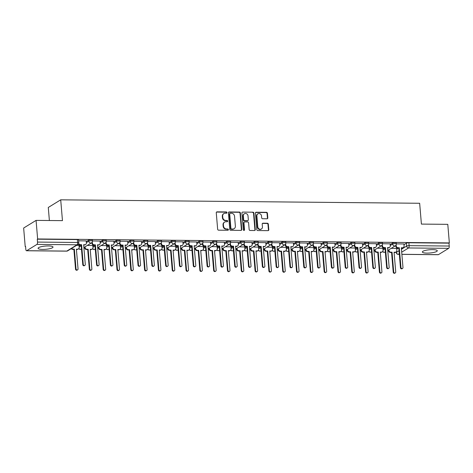 <?xml version="1.0" encoding="UTF-8"?>
<svg xmlns="http://www.w3.org/2000/svg" width="473" height="473" viewBox="0 0 473 473"><rect width="100%" height="100%" fill="white"/><g stroke="black" fill="none" stroke-linecap="round" stroke-linejoin="round"><path stroke-width="0.71" d="M226.957 212.584A0.662 0.591 58.4 0 0 226.295 211.939L217.06 211.851A0.94 0.845 58.4 0 0 216.267 212.761L217.651 229.251A0.94 0.845 58.4 0 0 218.597 230.18L227.832 230.268A0.662 0.591 58.4 0 0 228.388 229.63A0.662 0.591 58.4 0 0 227.726 228.985L226.532 228.973A3.015 2.702 58.4 0 1 223.504 226.011L223.386 224.64A3.015 2.702 58.4 0 1 224.586 222.097A3.015 2.702 58.4 0 1 225.923 221.731L227.117 221.742A0.662 0.591 58.4 0 0 227.673 221.11A0.662 0.591 58.4 0 0 227.01 220.459L225.816 220.448A3.015 2.702 58.4 0 1 222.789 217.491L222.671 216.114A3.015 2.702 58.4 0 1 223.871 213.577A3.015 2.702 58.4 0 1 225.207 213.211L226.401 213.222A0.662 0.591 58.4 0 0 226.957 212.584M226.49 213.217A0.662 0.591 58.4 0 0 225.934 212.164L216.699 212.075A0.94 0.845 58.4 0 0 216.48 212.099M227.921 230.262A0.662 0.591 58.4 0 0 227.365 229.204L226.171 229.198L226.532 228.973M227.206 221.736A0.662 0.591 58.4 0 0 226.65 220.684L225.45 220.672L225.816 220.448M48.37 245.942A7.485 1.626 175.2 0 0 38.082 248.307A7.485 1.626 175.2 0 0 42.718 249.419A7.485 1.626 175.2 0 0 53.006 247.054A7.485 1.626 175.2 0 0 48.37 245.942M432.641 249.632A7.485 1.626 175.2 0 0 422.354 251.997A7.485 1.626 175.2 0 0 426.989 253.108A7.485 1.626 175.2 0 0 437.277 250.743A7.485 1.626 175.2 0 0 432.641 249.632M267.009 218.786A0.94 0.845 58.4 0 0 267.801 217.876L267.416 213.252A0.94 0.845 58.4 0 0 266.47 212.324L256.212 212.229A0.94 0.845 58.4 0 0 255.42 213.134L256.804 229.63A0.94 0.845 58.4 0 0 257.75 230.552L268.008 230.653A0.94 0.845 58.4 0 0 268.8 229.742L268.327 224.155A0.94 0.845 58.4 0 0 267.381 223.232L262.994 223.185A0.94 0.845 58.4 0 0 262.202 224.096L262.432 226.869A2.519 2.259 58.4 0 1 261.433 228.991A2.519 2.259 58.4 0 1 257.785 226.821L256.874 215.966A2.519 2.259 58.4 0 1 257.88 213.837A2.519 2.259 58.4 0 1 261.522 216.007L261.675 217.817A0.94 0.845 58.4 0 0 262.621 218.745L267.009 218.786M36.947 244.393L26.695 250.702A1.922 0.739 -89.4 0 1 26.523 250.755A1.922 0.739 -89.4 0 1 25.814 249.283L25.572 246.386L25.211 246.61L23.65 228.033L36.072 220.388L62.46 220.643L60.71 199.825L419.657 203.272L421.408 224.09L447.789 224.344L449.35 242.921L37.633 238.966L37.272 239.19L37.515 242.081L77.625 242.466A1.922 0.42 -4.8 0 1 78.814 242.755L78.571 239.858A1.922 0.42 -4.8 0 0 77.383 239.575L77.625 242.466A1.922 0.739 -89.4 0 1 77.058 244.783L36.947 244.393A1.922 0.739 -89.4 0 0 37.515 242.081M36.072 220.388L37.633 238.966M240.385 212.992A0.94 0.845 58.4 0 0 239.439 212.064L229.186 211.969A0.94 0.845 58.4 0 0 228.394 212.874L229.777 229.37A0.94 0.845 58.4 0 0 230.723 230.292L240.976 230.392A0.94 0.845 58.4 0 0 241.768 229.488L240.385 212.992L240.024 213.211A0.94 0.845 58.4 0 0 239.078 212.288L228.82 212.188A0.94 0.845 58.4 0 0 228.601 212.217M242.696 212.099L252.954 212.194A0.94 0.845 58.4 0 1 253.9 213.122L255.284 229.618A0.94 0.845 58.4 0 1 254.492 230.522L250.105 230.481A0.94 0.845 58.4 0 1 249.159 229.559L248.597 222.866A0.94 0.845 58.4 0 0 247.651 221.943L244.736 221.914A0.94 0.845 58.4 0 0 243.944 222.824L244.529 229.783A0.662 0.591 58.4 0 1 244.269 230.345A0.662 0.591 58.4 0 1 243.311 229.777L241.904 213.004A0.94 0.845 58.4 0 1 242.696 212.099L252.954 212.194M396.735 249.123L398.526 248.023M403.977 244.665L406.384 243.187L406.626 246.084A1.922 0.42 -4.8 0 1 409.121 245.653L449.232 246.037A1.922 0.739 90.6 0 1 448.664 248.349L438.412 254.657A1.922 0.739 90.6 0 1 438.235 254.711L401.873 254.362M25.211 246.61L25.589 246.616M49.381 220.519L48.287 207.464L60.71 199.825M449.35 242.921L448.989 243.146L449.232 246.037M78.991 245.386L76.661 245.316M86.24 240.928L78.648 240.81M92.803 245.522L87.328 245.416M100.051 241.064L92.46 240.94M106.62 245.653L101.139 245.552M113.863 241.195L106.271 241.076M120.432 245.783L114.951 245.682M127.675 241.331L120.089 241.206M134.243 245.919L128.768 245.818M141.486 241.461L133.9 241.336M148.055 246.049L142.58 245.948M155.298 241.597L147.712 241.472M161.867 246.185L156.392 246.084M169.109 241.727L161.524 241.602M175.678 246.315L170.203 246.214M182.927 241.857L175.335 241.738M189.49 246.451L184.015 246.344M196.738 241.993L189.147 241.869M203.307 246.581L197.826 246.48M210.55 242.123L202.958 242.005M217.119 246.717L211.638 246.61M224.362 242.259L216.776 242.135M230.93 246.847L225.455 246.746M238.173 242.389L230.588 242.271M244.742 246.977L239.267 246.876M251.985 242.525L244.399 242.401M258.554 247.113L253.079 247.012M265.796 242.655L258.211 242.531M272.365 247.243L266.89 247.143M279.608 242.785L272.022 242.667M286.177 247.379L280.702 247.278M293.426 242.921L285.834 242.797M299.988 247.509L294.513 247.409M307.237 243.051L299.646 242.933M313.806 247.645L308.325 247.539M321.049 243.187L313.463 243.063M327.618 247.775L322.143 247.675M334.86 243.317L327.275 243.199M341.429 247.905L335.954 247.805M348.672 243.453L341.086 243.329M355.241 248.041L349.766 247.941M362.484 243.583L354.898 243.465M369.052 248.171L363.577 248.071M376.295 243.719L368.709 243.595M382.864 248.307L377.389 248.207M390.113 243.849L382.521 243.725M382.923 248.987L384.709 247.887M390.166 244.535L392.572 243.057L392.655 244.08A1.922 0.42 -4.8 0 1 394.778 243.66A1.922 0.42 -4.8 0 1 396.339 243.938L396.256 242.909A1.922 0.42 175.2 0 0 394.695 242.631A1.922 0.42 175.2 0 0 392.572 243.057M369.111 248.857L370.897 247.757M376.354 244.399L378.761 242.921L378.843 243.95A1.922 0.42 -4.8 0 1 380.966 243.524A1.922 0.42 -4.8 0 1 382.527 243.808L382.444 242.779A1.922 0.42 175.2 0 0 380.883 242.501A1.922 0.42 175.2 0 0 378.761 242.921M355.3 248.727L357.085 247.627M362.543 244.269L364.949 242.791L365.032 243.814A1.922 0.42 -4.8 0 1 367.154 243.394A1.922 0.42 -4.8 0 1 368.715 243.672L368.633 242.643A1.922 0.42 175.2 0 0 367.072 242.365A1.922 0.42 175.2 0 0 364.949 242.791M341.488 248.591L343.274 247.491M348.731 244.133L351.132 242.655L351.22 243.684A1.922 0.42 -4.8 0 1 353.343 243.258A1.922 0.42 -4.8 0 1 354.904 243.542L354.815 242.513A1.922 0.42 175.2 0 0 353.254 242.235A1.922 0.42 175.2 0 0 351.132 242.655M327.671 248.461L329.462 247.361M334.919 244.003L337.32 242.525L337.409 243.554A1.922 0.42 -4.8 0 1 339.531 243.128A1.922 0.42 -4.8 0 1 341.092 243.406L341.003 242.383A1.922 0.42 175.2 0 0 339.443 242.099A1.922 0.42 175.2 0 0 337.32 242.525M313.859 248.325L315.651 247.225M321.108 243.867L323.508 242.389L323.597 243.418A1.922 0.42 -4.8 0 1 325.72 242.998A1.922 0.42 -4.8 0 1 327.281 243.276L327.192 242.247A1.922 0.42 175.2 0 0 325.631 241.969A1.922 0.42 175.2 0 0 323.508 242.389M300.048 248.195L301.839 247.095M307.29 243.737L309.697 242.259L309.785 243.288A1.922 0.42 -4.8 0 1 311.908 242.862A1.922 0.42 -4.8 0 1 313.469 243.14L313.38 242.117A1.922 0.42 175.2 0 0 311.819 241.833A1.922 0.42 175.2 0 0 309.697 242.259M286.236 248.059L288.022 246.959M293.479 243.607L295.885 242.129L295.968 243.152A1.922 0.42 -4.8 0 1 298.091 242.732A1.922 0.42 -4.8 0 1 299.651 243.01L299.569 241.981A1.922 0.42 175.2 0 0 298.008 241.703A1.922 0.42 175.2 0 0 295.885 242.129M272.424 247.929L274.21 246.829M279.667 243.471L282.074 241.993L282.156 243.021A1.922 0.42 -4.8 0 1 284.279 242.596A1.922 0.42 -4.8 0 1 285.84 242.874L285.757 241.851A1.922 0.42 175.2 0 0 284.196 241.573A1.922 0.42 175.2 0 0 282.074 241.993M258.613 247.799L260.398 246.693M265.856 243.341L268.262 241.863L268.345 242.886A1.922 0.42 -4.8 0 1 270.467 242.466A1.922 0.42 -4.8 0 1 272.028 242.744L271.945 241.715A1.922 0.42 175.2 0 0 270.385 241.437A1.922 0.42 175.2 0 0 268.262 241.863M244.801 247.663L246.587 246.563M252.044 243.205L254.444 241.727L254.533 242.755A1.922 0.42 -4.8 0 1 256.656 242.33A1.922 0.42 -4.8 0 1 258.217 242.614L258.128 241.585A1.922 0.42 175.2 0 0 256.567 241.307A1.922 0.42 175.2 0 0 254.444 241.727M230.99 247.533L232.775 246.433M238.232 243.075L240.633 241.597L240.722 242.619A1.922 0.42 -4.8 0 1 242.844 242.2A1.922 0.42 -4.8 0 1 244.405 242.478L244.316 241.449A1.922 0.42 175.2 0 0 242.755 241.171A1.922 0.42 175.2 0 0 240.633 241.597M217.172 247.397L218.964 246.297M224.421 242.939L226.821 241.461L226.91 242.489A1.922 0.42 -4.8 0 1 229.033 242.064A1.922 0.42 -4.8 0 1 230.593 242.347L230.505 241.319A1.922 0.42 175.2 0 0 228.944 241.041A1.922 0.42 175.2 0 0 226.821 241.461M203.36 247.267L205.152 246.167M210.609 242.809L213.01 241.331L213.098 242.359A1.922 0.42 -4.8 0 1 215.221 241.934A1.922 0.42 -4.8 0 1 216.782 242.211L216.693 241.189A1.922 0.42 175.2 0 0 215.132 240.905A1.922 0.42 175.2 0 0 213.01 241.331M189.549 247.131L191.34 246.031M196.792 242.679L199.198 241.195L199.281 242.223A1.922 0.42 -4.8 0 1 201.409 241.804A1.922 0.42 -4.8 0 1 202.97 242.081L202.882 241.053A1.922 0.42 175.2 0 0 201.321 240.775A1.922 0.42 175.2 0 0 199.198 241.195M175.737 247.001L177.523 245.901M182.98 242.543L185.386 241.064L185.469 242.093A1.922 0.42 -4.8 0 1 187.592 241.668A1.922 0.42 -4.8 0 1 189.153 241.945L189.07 240.923A1.922 0.42 175.2 0 0 187.509 240.639A1.922 0.42 175.2 0 0 185.386 241.064M161.926 246.865L163.711 245.765M169.168 242.413L171.575 240.934L171.658 241.957A1.922 0.42 -4.8 0 1 173.78 241.537A1.922 0.42 -4.8 0 1 175.341 241.815L175.258 240.787A1.922 0.42 175.2 0 0 173.697 240.509A1.922 0.42 175.2 0 0 171.575 240.934M148.114 246.735L149.9 245.635M155.357 242.277L157.757 240.798L157.846 241.827A1.922 0.42 -4.8 0 1 159.969 241.401A1.922 0.42 -4.8 0 1 161.53 241.685L161.447 240.656A1.922 0.42 175.2 0 0 159.886 240.379A1.922 0.42 175.2 0 0 157.757 240.798M134.302 246.604L136.088 245.505M141.545 242.146L143.946 240.668L144.034 241.691A1.922 0.42 -4.8 0 1 146.157 241.271A1.922 0.42 -4.8 0 1 147.718 241.549L147.629 240.521A1.922 0.42 175.2 0 0 146.068 240.243A1.922 0.42 175.2 0 0 143.946 240.668M120.485 246.468L122.276 245.369M127.734 242.01L130.134 240.532L130.223 241.561A1.922 0.42 -4.8 0 1 132.345 241.135A1.922 0.42 -4.8 0 1 133.906 241.419L133.818 240.39A1.922 0.42 175.2 0 0 132.257 240.113A1.922 0.42 175.2 0 0 130.134 240.532M106.673 246.338L108.465 245.239M113.922 241.88L116.323 240.402L116.411 241.425A1.922 0.42 -4.8 0 1 118.534 241.005A1.922 0.42 -4.8 0 1 120.095 241.283L120.006 240.254A1.922 0.42 175.2 0 0 118.445 239.977A1.922 0.42 175.2 0 0 116.323 240.402M92.862 246.202L94.653 245.103M100.105 241.744L102.511 240.266L102.6 241.295A1.922 0.42 -4.8 0 1 104.722 240.875A1.922 0.42 -4.8 0 1 106.283 241.153L106.194 240.124A1.922 0.42 175.2 0 0 104.634 239.846A1.922 0.42 175.2 0 0 102.511 240.266M79.05 246.072L80.836 244.973M86.293 241.614L88.699 240.136L88.782 241.165A1.922 0.42 -4.8 0 1 90.905 240.739A1.922 0.42 -4.8 0 1 92.466 241.017L92.383 239.994A1.922 0.42 175.2 0 0 90.822 239.71A1.922 0.42 175.2 0 0 88.699 240.136M403.924 243.979L396.333 243.861M396.676 248.437L391.201 248.337M448.989 243.146L408.879 242.761A1.922 0.42 175.2 0 0 406.384 243.187M37.272 239.19L77.383 239.575M223.871 213.577L223.51 213.796A3.015 2.702 58.4 0 0 222.31 216.338L222.671 216.114M225.45 220.672A3.015 2.702 58.4 0 1 222.422 217.716L222.31 216.338M224.586 222.097L224.226 222.322A3.015 2.702 58.4 0 0 223.025 224.864L223.386 224.64M226.171 229.198A3.015 2.702 58.4 0 1 223.138 226.236L223.025 224.864M241.2 230.363A0.94 0.845 58.4 0 0 241.407 229.707L240.024 213.211M230.245 213.258A0.662 0.591 58.4 0 0 229.695 213.897L230.907 228.376A0.662 0.591 58.4 0 0 231.569 229.021L232.828 229.033A3.015 2.702 58.4 0 0 234.165 228.666A3.015 2.702 58.4 0 0 235.365 226.129L234.537 216.232A3.015 2.702 58.4 0 0 231.51 213.27L230.245 213.258M229.955 213.341L229.594 213.56A0.662 0.591 58.4 0 0 229.328 214.115L229.695 213.897M234.165 228.666L233.804 228.891A3.015 2.702 58.4 0 1 232.468 229.257L231.208 229.245A0.662 0.591 58.4 0 1 230.546 228.595L229.328 214.115M254.711 230.493A0.94 0.845 58.4 0 0 254.923 229.837L253.54 213.341A0.94 0.845 58.4 0 0 252.594 212.418M244.322 222.026L243.962 222.251A0.94 0.845 58.4 0 0 243.583 223.043L244.169 230.008L244.529 229.783M244.062 230.416A0.662 0.591 58.4 0 0 244.169 230.008M248.012 215.925A2.519 2.259 58.4 0 0 244.37 213.755A2.519 2.259 58.4 0 0 243.364 215.883L243.684 219.709A0.94 0.845 58.4 0 0 244.63 220.631L247.545 220.66A0.94 0.845 58.4 0 0 248.337 219.75L248.012 215.925M244.37 213.755L244.003 213.979A2.519 2.259 58.4 0 0 243.004 216.102L243.364 215.883M247.958 220.542L247.598 220.767A0.94 0.845 58.4 0 1 247.178 220.879L244.269 220.856A0.94 0.845 58.4 0 1 243.323 219.927L243.004 216.102M257.88 213.837L257.513 214.062A2.519 2.259 58.4 0 0 256.514 216.185L256.874 215.966M261.433 228.991L261.066 229.216A2.519 2.259 58.4 0 1 257.424 227.046L256.514 216.185M268.226 230.623A0.94 0.845 58.4 0 0 268.439 229.967L267.966 224.379A0.94 0.845 58.4 0 0 267.02 223.451L262.633 223.41A0.94 0.845 58.4 0 0 262.414 223.439M267.227 218.757A0.94 0.845 58.4 0 0 267.44 218.1L267.05 213.471A0.94 0.845 58.4 0 0 266.104 212.548L255.852 212.448A0.94 0.845 58.4 0 0 255.633 212.478M71.713 248.36A1.922 1.721 58.4 0 0 73.203 249.129L74.356 249.141L76.011 268.889A1.106 0.987 58.4 0 0 78.051 268.906L76.389 249.159L77.542 249.17A1.922 1.721 58.4 0 0 78.388 248.94L77.921 249.23A1.922 1.721 -121.6 0 1 77.069 249.46L76.413 249.454M78.388 248.94A1.922 1.721 58.4 0 0 79.157 247.32L78.991 245.339M77.607 269.835L77.14 270.124A1.106 0.987 -121.6 0 1 75.538 269.178L73.883 249.431L72.73 249.419A1.922 1.721 -121.6 0 1 71.246 248.65M73.883 249.431L74.356 249.141M78.719 243.518A1.922 1.721 58.4 0 0 80.445 244.671L81.598 244.683L79.978 244.961A1.922 1.721 -121.6 0 1 78.417 244.092M81.598 244.683L83.254 264.431A1.106 0.987 58.4 0 0 85.294 264.448L83.632 244.707L84.785 244.712A1.922 1.721 58.4 0 0 85.637 244.482L85.164 244.772A1.922 1.721 -121.6 0 1 84.312 245.002L83.662 244.996M84.85 265.377L84.383 265.666A1.106 0.987 -121.6 0 1 82.787 264.72L81.125 244.973M85.637 244.482A1.922 1.721 58.4 0 0 86.399 242.862L86.234 240.881M85.039 246.823L85.087 247.379A1.922 1.721 58.4 0 0 87.014 249.265L88.167 249.271L89.823 269.019A1.106 0.987 58.4 0 0 91.419 269.971A1.106 0.987 58.4 0 0 91.863 269.036L90.201 249.295L91.354 249.306A1.922 1.721 58.4 0 0 92.205 249.07L91.732 249.36A1.922 1.721 -121.6 0 1 90.881 249.596L90.225 249.59M92.205 249.07A1.922 1.721 58.4 0 0 92.968 247.456L92.803 245.469M91.419 269.971L90.952 270.26A1.106 0.987 -121.6 0 1 89.356 269.308L87.694 249.561L86.547 249.555A1.922 1.721 -121.6 0 1 84.614 247.669L85.087 247.379M84.572 247.113L84.614 247.669M87.694 249.561L88.167 249.271M98.851 246.959L98.898 247.509A1.922 1.721 58.4 0 0 100.826 249.395L101.979 249.407L103.634 269.149A1.106 0.987 58.4 0 0 105.674 269.172L104.013 249.425L105.166 249.437A1.922 1.721 58.4 0 0 106.017 249.206L105.544 249.496A1.922 1.721 -121.6 0 1 104.693 249.726L104.042 249.72M106.017 249.206A1.922 1.721 58.4 0 0 106.78 247.586L106.614 245.605M105.231 270.101L104.764 270.39A1.106 0.987 -121.6 0 1 103.167 269.439L101.506 249.697L100.359 249.685A1.922 1.721 -121.6 0 1 98.431 247.799L98.898 247.509M98.384 247.249L98.431 247.799M101.506 249.697L101.979 249.407M92.259 242.064L92.33 242.921A1.922 1.721 58.4 0 0 94.257 244.807L95.41 244.819L93.79 245.097A1.922 1.721 -121.6 0 1 91.863 243.211L91.815 242.631M95.41 244.819L97.071 264.561A1.106 0.987 58.4 0 0 99.105 264.584L97.45 244.837L98.597 244.848A1.922 1.721 58.4 0 0 99.448 244.618L98.975 244.908A1.922 1.721 -121.6 0 1 98.13 245.138L97.473 245.132M98.668 265.513L98.195 265.802A1.106 0.987 -121.6 0 1 96.598 264.85L94.937 245.109M99.448 244.618A1.922 1.721 58.4 0 0 100.211 242.998L100.045 241.011M106.07 242.194L106.147 243.057A1.922 1.721 58.4 0 0 108.075 244.937L109.222 244.949L108.755 245.239L107.602 245.227A1.922 1.721 -121.6 0 1 105.674 243.347L105.627 242.761M109.222 244.949L110.883 264.697A1.106 0.987 58.4 0 0 112.917 264.714L111.261 244.967L112.408 244.979A1.922 1.721 58.4 0 0 113.26 244.748L112.787 245.038A1.922 1.721 -121.6 0 1 111.941 245.268L111.285 245.262M112.479 265.643L112.006 265.932A1.106 0.987 -121.6 0 1 110.41 264.986L108.755 245.239M113.26 244.748A1.922 1.721 58.4 0 0 114.023 243.128L113.857 241.147M112.669 247.089L112.71 247.645A1.922 1.721 58.4 0 0 114.637 249.525L115.79 249.537L117.452 269.285A1.106 0.987 58.4 0 0 119.048 270.237A1.106 0.987 58.4 0 0 119.486 269.303L117.83 249.561L118.977 249.573A1.922 1.721 58.4 0 0 119.829 249.336L119.356 249.626A1.922 1.721 -121.6 0 1 118.51 249.862L117.854 249.85M119.829 249.336A1.922 1.721 58.4 0 0 120.591 247.722L120.426 245.735M119.048 270.237L118.575 270.526A1.106 0.987 -121.6 0 1 116.979 269.575L115.317 249.827L114.17 249.815A1.922 1.721 -121.6 0 1 112.243 247.935L112.71 247.645M112.196 247.379L112.243 247.935M115.317 249.827L115.79 249.537M126.48 247.225L126.528 247.775A1.922 1.721 58.4 0 0 128.455 249.661L129.602 249.673L131.263 269.415A1.106 0.987 58.4 0 0 133.297 269.439L131.642 249.691L132.789 249.703A1.922 1.721 58.4 0 0 133.64 249.472L133.167 249.762A1.922 1.721 -121.6 0 1 132.322 249.992L131.665 249.986M133.64 249.472A1.922 1.721 58.4 0 0 134.403 247.852L134.237 245.871M132.86 270.367L132.387 270.657A1.106 0.987 -121.6 0 1 130.79 269.705L129.135 249.963L127.982 249.951A1.922 1.721 -121.6 0 1 126.055 248.065L126.528 247.775M126.007 247.515L126.055 248.065M129.135 249.963L129.602 249.673M140.292 247.355L140.339 247.911A1.922 1.721 58.4 0 0 142.267 249.791L143.414 249.803L145.075 269.551A1.106 0.987 58.4 0 0 147.109 269.569L145.453 249.827L146.6 249.833A1.922 1.721 58.4 0 0 147.452 249.602L146.979 249.892A1.922 1.721 -121.6 0 1 146.133 250.122L145.477 250.116M147.452 249.602A1.922 1.721 58.4 0 0 148.215 247.982L148.049 246.001M146.671 270.497L146.198 270.787A1.106 0.987 -121.6 0 1 144.602 269.841L142.947 250.093L141.794 250.081A1.922 1.721 -121.6 0 1 139.866 248.201L140.339 247.911M139.819 247.645L139.866 248.201M142.947 250.093L143.414 249.803M119.882 242.33L119.959 243.187A1.922 1.721 58.4 0 0 121.886 245.073L123.033 245.085L122.566 245.375L121.413 245.363A1.922 1.721 -121.6 0 1 119.486 243.477L119.438 242.897M123.033 245.085L124.695 264.827A1.106 0.987 58.4 0 0 126.291 265.779A1.106 0.987 58.4 0 0 126.729 264.845L125.073 245.103L126.22 245.115A1.922 1.721 58.4 0 0 127.071 244.878L126.598 245.168A1.922 1.721 -121.6 0 1 125.753 245.404L125.097 245.398M126.291 265.779L125.818 266.068A1.106 0.987 -121.6 0 1 124.222 265.117L122.566 245.375M127.071 244.878A1.922 1.721 58.4 0 0 127.834 243.264L127.669 241.277M133.699 242.46L133.77 243.317A1.922 1.721 58.4 0 0 135.698 245.203L136.851 245.215L136.378 245.505L135.225 245.493A1.922 1.721 -121.6 0 1 133.297 243.607L133.25 243.027M136.851 245.215L138.506 264.963A1.106 0.987 58.4 0 0 140.54 264.981L138.885 245.233L140.038 245.245A1.922 1.721 58.4 0 0 140.883 245.014L140.416 245.304A1.922 1.721 -121.6 0 1 139.565 245.534L138.908 245.528M140.103 265.909L139.63 266.198A1.106 0.987 -121.6 0 1 138.033 265.252L136.378 245.505M140.883 245.014A1.922 1.721 58.4 0 0 141.652 243.394L141.48 241.413M147.511 242.596L147.582 243.453A1.922 1.721 58.4 0 0 149.509 245.339L150.662 245.345L150.189 245.635L149.036 245.629A1.922 1.721 -121.6 0 1 147.109 243.743L147.062 243.163M150.662 245.345L152.318 265.093A1.106 0.987 58.4 0 0 153.914 266.045A1.106 0.987 58.4 0 0 154.358 265.111L152.696 245.369L153.849 245.381A1.922 1.721 58.4 0 0 154.695 245.144L154.228 245.434A1.922 1.721 -121.6 0 1 153.376 245.67L152.72 245.664M153.914 266.045L153.441 266.334A1.106 0.987 -121.6 0 1 151.845 265.383L150.189 245.635M154.695 245.144A1.922 1.721 58.4 0 0 155.463 243.53L155.298 241.543M154.103 247.491L154.151 248.041A1.922 1.721 58.4 0 0 156.078 249.927L157.231 249.939L158.887 269.681A1.106 0.987 58.4 0 0 160.921 269.705L159.265 249.957L160.418 249.969A1.922 1.721 58.4 0 0 161.263 249.738L160.796 250.028A1.922 1.721 -121.6 0 1 159.945 250.258L159.289 250.252M161.263 249.738A1.922 1.721 58.4 0 0 162.032 248.118L161.861 246.131M160.483 270.633L160.01 270.923A1.106 0.987 -121.6 0 1 158.414 269.971L156.758 250.229L155.605 250.217A1.922 1.721 -121.6 0 1 153.678 248.331L154.151 248.041M153.63 247.781L153.678 248.331M156.758 250.229L157.231 249.939M161.323 242.726L161.394 243.583A1.922 1.721 58.4 0 0 163.321 245.469L164.474 245.481L162.848 245.759A1.922 1.721 -121.6 0 1 160.921 243.873L160.873 243.293M164.474 245.481L166.129 265.223A1.106 0.987 58.4 0 0 168.169 265.247L166.508 245.499L167.661 245.511A1.922 1.721 58.4 0 0 168.512 245.28L168.039 245.57A1.922 1.721 -121.6 0 1 167.188 245.8L166.531 245.794M167.726 266.175L167.259 266.465A1.106 0.987 -121.6 0 1 165.662 265.513L164.001 245.771M168.512 245.28A1.922 1.721 58.4 0 0 169.275 243.66L169.109 241.679M167.915 247.621L167.962 248.177A1.922 1.721 58.4 0 0 169.89 250.057L171.043 250.069L172.698 269.817A1.106 0.987 58.4 0 0 174.738 269.835L173.077 250.087L174.23 250.099A1.922 1.721 58.4 0 0 175.075 249.868L174.608 250.158A1.922 1.721 -121.6 0 1 173.757 250.388L173.1 250.383M175.075 249.868A1.922 1.721 58.4 0 0 175.844 248.248L175.678 246.267M174.295 270.763L173.822 271.053A1.106 0.987 -121.6 0 1 172.225 270.107L170.57 250.359L169.417 250.347A1.922 1.721 -121.6 0 1 167.489 248.467L167.962 248.177M167.442 247.911L167.489 248.467M170.57 250.359L171.043 250.069M175.134 242.856L175.205 243.719A1.922 1.721 58.4 0 0 177.133 245.599L178.286 245.611L176.666 245.889A1.922 1.721 -121.6 0 1 174.738 244.009L174.685 243.429M178.286 245.611L179.941 265.359A1.106 0.987 58.4 0 0 181.537 266.311A1.106 0.987 58.4 0 0 181.981 265.377L180.319 245.635L181.472 245.641A1.922 1.721 58.4 0 0 182.324 245.41L181.851 245.7A1.922 1.721 -121.6 0 1 180.999 245.93L180.349 245.925M181.537 266.311L181.07 266.601A1.106 0.987 -121.6 0 1 179.474 265.649L177.813 245.901M182.324 245.41A1.922 1.721 58.4 0 0 183.086 243.796L182.921 241.809M181.727 247.757L181.774 248.307A1.922 1.721 58.4 0 0 183.701 250.193L184.854 250.205L186.51 269.947A1.106 0.987 58.4 0 0 188.106 270.899A1.106 0.987 58.4 0 0 188.55 269.965L186.888 250.223L188.041 250.235A1.922 1.721 58.4 0 0 188.893 249.998L188.42 250.288A1.922 1.721 -121.6 0 1 187.568 250.524L186.912 250.519M188.893 249.998A1.922 1.721 58.4 0 0 189.655 248.384L189.49 246.398M188.106 270.899L187.639 271.189A1.106 0.987 -121.6 0 1 186.043 270.237L184.381 250.495L183.228 250.483A1.922 1.721 -121.6 0 1 181.301 248.597L181.774 248.307M181.26 248.047L181.301 248.597M184.381 250.495L184.854 250.205M188.946 242.992L189.017 243.849A1.922 1.721 58.4 0 0 190.944 245.735L192.097 245.747L190.477 246.025A1.922 1.721 -121.6 0 1 188.55 244.139L188.496 243.56M192.097 245.747L193.753 265.489A1.106 0.987 58.4 0 0 195.355 266.441A1.106 0.987 58.4 0 0 195.792 265.513L194.131 245.765L195.284 245.777A1.922 1.721 58.4 0 0 196.135 245.546L195.662 245.836A1.922 1.721 -121.6 0 1 194.817 246.066L194.161 246.061M195.355 266.441L194.882 266.731A1.106 0.987 -121.6 0 1 193.286 265.779L191.624 246.037M196.135 245.546A1.922 1.721 58.4 0 0 196.898 243.926L196.733 241.945M195.538 247.887L195.586 248.437A1.922 1.721 58.4 0 0 197.513 250.323L198.666 250.335L200.321 270.083A1.106 0.987 58.4 0 0 202.361 270.101L200.7 250.353L201.853 250.365A1.922 1.721 58.4 0 0 202.704 250.134L202.231 250.424A1.922 1.721 -121.6 0 1 201.38 250.655L200.729 250.649M202.704 250.134A1.922 1.721 58.4 0 0 203.467 248.514L203.301 246.534M201.918 271.029L201.451 271.319A1.106 0.987 -121.6 0 1 199.854 270.373L198.193 250.625L197.046 250.613A1.922 1.721 -121.6 0 1 195.118 248.727L195.586 248.437M195.071 248.177L195.118 248.727M198.193 250.625L198.666 250.335M202.757 243.122L202.828 243.985A1.922 1.721 58.4 0 0 204.762 245.865L205.909 245.877L205.442 246.167L204.289 246.155A1.922 1.721 -121.6 0 1 202.361 244.275L202.314 243.69M205.909 245.877L207.57 265.625A1.106 0.987 58.4 0 0 209.604 265.643L207.949 245.895L209.096 245.907A1.922 1.721 58.4 0 0 209.947 245.676L209.474 245.966A1.922 1.721 -121.6 0 1 208.628 246.197L207.972 246.191M209.167 266.571L208.694 266.861A1.106 0.987 -121.6 0 1 207.097 265.915L205.442 246.167M209.947 245.676A1.922 1.721 58.4 0 0 210.71 244.056L210.544 242.075M209.356 248.018L209.397 248.573A1.922 1.721 58.4 0 0 211.325 250.459L212.478 250.465L214.133 270.213A1.106 0.987 58.4 0 0 215.735 271.165A1.106 0.987 58.4 0 0 216.173 270.231L214.511 250.489L215.664 250.501A1.922 1.721 58.4 0 0 216.516 250.264L216.043 250.554A1.922 1.721 -121.6 0 1 215.197 250.791L214.541 250.785M216.516 250.264A1.922 1.721 58.4 0 0 217.278 248.65L217.113 246.664M215.735 271.165L215.262 271.455A1.106 0.987 -121.6 0 1 213.666 270.503L212.005 250.755L210.857 250.749A1.922 1.721 -121.6 0 1 208.93 248.863L209.397 248.573M208.883 248.307L208.93 248.863M212.005 250.755L212.478 250.465M223.167 248.154L223.209 248.703A1.922 1.721 58.4 0 0 225.142 250.589L226.289 250.601L227.951 270.343A1.106 0.987 58.4 0 0 229.984 270.367L228.329 250.619L229.476 250.631A1.922 1.721 58.4 0 0 230.327 250.4L229.854 250.69A1.922 1.721 -121.6 0 1 229.009 250.921L228.353 250.915M230.327 250.4A1.922 1.721 58.4 0 0 231.09 248.78L230.925 246.8M229.547 271.295L229.074 271.585A1.106 0.987 -121.6 0 1 227.478 270.633L225.822 250.891L224.669 250.879A1.922 1.721 -121.6 0 1 222.742 248.993L223.209 248.703M222.694 248.443L222.742 248.993M225.822 250.891L226.289 250.601M236.979 248.284L237.026 248.839A1.922 1.721 58.4 0 0 238.954 250.72L240.101 250.731L241.762 270.479A1.106 0.987 58.4 0 0 243.359 271.431A1.106 0.987 58.4 0 0 243.796 270.497L242.141 250.755L243.288 250.761A1.922 1.721 58.4 0 0 244.139 250.53L243.666 250.82A1.922 1.721 -121.6 0 1 242.82 251.051L242.164 251.045M244.139 250.53A1.922 1.721 58.4 0 0 244.902 248.916L244.736 246.93M243.359 271.431L242.886 271.721A1.106 0.987 -121.6 0 1 241.289 270.769L239.634 251.021L238.481 251.009A1.922 1.721 -121.6 0 1 236.553 249.129L237.026 248.839M236.506 248.573L236.553 249.129M239.634 251.021L240.101 250.731M250.791 248.42L250.838 248.969A1.922 1.721 58.4 0 0 252.765 250.856L253.912 250.867L255.574 270.609A1.106 0.987 58.4 0 0 257.608 270.633L255.952 250.885L257.105 250.897A1.922 1.721 58.4 0 0 257.951 250.666L257.483 250.956A1.922 1.721 -121.6 0 1 256.632 251.187L255.976 251.181M257.951 250.666A1.922 1.721 58.4 0 0 258.719 249.046L258.548 247.066M257.17 271.561L256.697 271.851A1.106 0.987 -121.6 0 1 255.101 270.899L253.445 251.157L252.292 251.145A1.922 1.721 -121.6 0 1 250.365 249.259L250.838 248.969M250.318 248.709L250.365 249.259M253.445 251.157L253.912 250.867M264.602 248.55L264.649 249.105A1.922 1.721 58.4 0 0 266.577 250.986L267.73 250.997L269.385 270.745A1.106 0.987 58.4 0 0 271.419 270.763L269.764 251.015L270.917 251.027A1.922 1.721 58.4 0 0 271.762 250.796L271.295 251.086A1.922 1.721 -121.6 0 1 270.444 251.317L269.787 251.311M271.762 250.796A1.922 1.721 58.4 0 0 272.531 249.176L272.365 247.196M270.982 271.691L270.509 271.981A1.106 0.987 -121.6 0 1 268.912 271.035L267.257 251.287L266.104 251.275A1.922 1.721 -121.6 0 1 264.176 249.395L264.649 249.105M264.129 248.839L264.176 249.395M267.257 251.287L267.73 250.997M278.414 248.686L278.461 249.236A1.922 1.721 58.4 0 0 280.388 251.122L281.541 251.133L283.197 270.875A1.106 0.987 58.4 0 0 284.793 271.827A1.106 0.987 58.4 0 0 285.237 270.893L283.575 251.151L284.728 251.163A1.922 1.721 58.4 0 0 285.574 250.932L285.107 251.222A1.922 1.721 -121.6 0 1 284.255 251.453L283.599 251.447M285.574 250.932A1.922 1.721 58.4 0 0 286.342 249.312L286.177 247.326M284.793 271.827L284.326 272.117A1.106 0.987 -121.6 0 1 282.73 271.165L281.068 251.423L279.915 251.411A1.922 1.721 -121.6 0 1 277.988 249.525L278.461 249.236M277.947 248.975L277.988 249.525M281.068 251.423L281.541 251.133M216.569 243.258L216.646 244.115A1.922 1.721 58.4 0 0 218.573 246.001L219.72 246.013L219.253 246.303L218.1 246.291A1.922 1.721 -121.6 0 1 216.173 244.405L216.126 243.826M219.72 246.013L221.382 265.755A1.106 0.987 58.4 0 0 222.978 266.707A1.106 0.987 58.4 0 0 223.416 265.773L221.76 246.031L222.907 246.043A1.922 1.721 58.4 0 0 223.759 245.812L223.286 246.102A1.922 1.721 -121.6 0 1 222.44 246.332L221.784 246.327M222.978 266.707L222.505 266.997A1.106 0.987 -121.6 0 1 220.909 266.045L219.253 246.303M223.759 245.812A1.922 1.721 58.4 0 0 224.521 244.192L224.356 242.206M230.386 243.388L230.457 244.251A1.922 1.721 58.4 0 0 232.385 246.131L233.532 246.143L233.065 246.433L231.912 246.421A1.922 1.721 -121.6 0 1 229.984 244.541L229.937 243.956M233.532 246.143L235.193 265.891A1.106 0.987 58.4 0 0 237.227 265.909L235.572 246.161L236.725 246.173A1.922 1.721 58.4 0 0 237.57 245.942L237.103 246.232A1.922 1.721 -121.6 0 1 236.252 246.463L235.595 246.457M236.79 266.837L236.317 267.127A1.106 0.987 -121.6 0 1 234.72 266.181L233.065 246.433M237.57 245.942A1.922 1.721 58.4 0 0 238.339 244.322L238.167 242.342M244.198 243.524L244.269 244.381A1.922 1.721 58.4 0 0 246.197 246.267L247.349 246.273L245.724 246.557A1.922 1.721 -121.6 0 1 243.796 244.671L243.749 244.092M247.349 246.273L249.005 266.021A1.106 0.987 58.4 0 0 250.601 266.973A1.106 0.987 58.4 0 0 251.039 266.039L249.383 246.297L250.536 246.309A1.922 1.721 58.4 0 0 251.382 246.072L250.915 246.362A1.922 1.721 -121.6 0 1 250.063 246.599L249.407 246.593M250.601 266.973L250.128 267.263A1.106 0.987 -121.6 0 1 248.532 266.311L246.876 246.563M251.382 246.072A1.922 1.721 58.4 0 0 252.15 244.458L251.985 242.472M258.01 243.654L258.081 244.511A1.922 1.721 58.4 0 0 260.008 246.398L261.161 246.409L260.688 246.699L259.535 246.687A1.922 1.721 -121.6 0 1 257.608 244.801L257.56 244.222M261.161 246.409L262.817 266.157A1.106 0.987 58.4 0 0 264.856 266.175L263.195 246.427L264.348 246.439A1.922 1.721 58.4 0 0 265.193 246.208L264.726 246.498A1.922 1.721 -121.6 0 1 263.875 246.729L263.219 246.723M264.413 267.103L263.946 267.393A1.106 0.987 -121.6 0 1 262.349 266.441L260.688 246.699M265.193 246.208A1.922 1.721 58.4 0 0 265.962 244.588L265.796 242.608M271.821 243.79L271.892 244.647A1.922 1.721 58.4 0 0 273.82 246.534L274.973 246.539L273.353 246.823A1.922 1.721 -121.6 0 1 271.425 244.937L271.372 244.358M274.973 246.539L276.628 266.287A1.106 0.987 58.4 0 0 278.225 267.239A1.106 0.987 58.4 0 0 278.668 266.305L277.007 246.563L278.159 246.575A1.922 1.721 58.4 0 0 279.011 246.338L278.538 246.628A1.922 1.721 -121.6 0 1 277.686 246.865L277.03 246.853M278.225 267.239L277.757 267.529A1.106 0.987 -121.6 0 1 276.161 266.577L274.5 246.829M279.011 246.338A1.922 1.721 58.4 0 0 279.774 244.724L279.608 242.738M285.633 243.92L285.704 244.778A1.922 1.721 58.4 0 0 287.631 246.664L288.784 246.675L287.164 246.953A1.922 1.721 -121.6 0 1 285.237 245.067L285.184 244.488M288.784 246.675L290.44 266.417A1.106 0.987 58.4 0 0 292.48 266.441L290.818 246.693L291.971 246.705A1.922 1.721 58.4 0 0 292.822 246.474L292.349 246.764A1.922 1.721 -121.6 0 1 291.498 246.995L290.848 246.989M292.036 267.369L291.569 267.659A1.106 0.987 -121.6 0 1 289.973 266.707L288.311 246.965M292.822 246.474A1.922 1.721 58.4 0 0 293.585 244.854L293.42 242.874M292.225 248.816L292.273 249.372A1.922 1.721 58.4 0 0 294.2 251.252L295.353 251.264L297.009 271.011A1.106 0.987 58.4 0 0 299.048 271.029L297.387 251.281L298.54 251.293A1.922 1.721 58.4 0 0 299.391 251.062L298.918 251.352A1.922 1.721 -121.6 0 1 298.067 251.583L297.411 251.577M299.391 251.062A1.922 1.721 58.4 0 0 300.154 249.442L299.988 247.462M298.605 271.957L298.138 272.247A1.106 0.987 -121.6 0 1 296.541 271.301L294.88 251.553L293.733 251.541A1.922 1.721 -121.6 0 1 291.806 249.661L292.273 249.372M291.758 249.105L291.806 249.661M294.88 251.553L295.353 251.264M299.444 244.05L299.515 244.913A1.922 1.721 58.4 0 0 301.443 246.794L302.596 246.805L300.976 247.083A1.922 1.721 -121.6 0 1 299.048 245.203L299.001 244.618M302.596 246.805L304.257 266.553A1.106 0.987 58.4 0 0 306.291 266.571L304.636 246.829L305.783 246.835A1.922 1.721 58.4 0 0 306.634 246.604L306.161 246.894A1.922 1.721 -121.6 0 1 305.316 247.125L304.659 247.119M305.854 267.499L305.381 267.789A1.106 0.987 -121.6 0 1 303.784 266.843L302.123 247.095M306.634 246.604A1.922 1.721 58.4 0 0 307.397 244.99L307.231 243.004M306.037 248.946L306.084 249.502A1.922 1.721 58.4 0 0 308.012 251.388L309.165 251.394L310.82 271.141A1.106 0.987 58.4 0 0 312.417 272.093A1.106 0.987 58.4 0 0 312.86 271.159L311.199 251.417L312.351 251.429A1.922 1.721 58.4 0 0 313.203 251.193L312.73 251.482A1.922 1.721 -121.6 0 1 311.878 251.719L311.228 251.713M313.203 251.193A1.922 1.721 58.4 0 0 313.966 249.578L313.8 247.592M312.417 272.093L311.949 272.383A1.106 0.987 -121.6 0 1 310.353 271.431L308.692 251.683L307.545 251.677A1.922 1.721 -121.6 0 1 305.617 249.791L306.084 249.502M305.57 249.236L305.617 249.791M308.692 251.683L309.165 251.394M313.256 244.186L313.333 245.044A1.922 1.721 58.4 0 0 315.26 246.93L316.407 246.941L315.94 247.231L314.787 247.219A1.922 1.721 -121.6 0 1 312.86 245.333L312.813 244.754M316.407 246.941L318.069 266.683A1.106 0.987 58.4 0 0 320.103 266.707L318.447 246.959L319.594 246.971A1.922 1.721 58.4 0 0 320.446 246.74L319.973 247.03A1.922 1.721 -121.6 0 1 319.127 247.261L318.471 247.255M319.665 267.635L319.192 267.925A1.106 0.987 -121.6 0 1 317.596 266.973L315.94 247.231M320.446 246.74A1.922 1.721 58.4 0 0 321.208 245.12L321.043 243.14M319.854 249.082L319.896 249.632A1.922 1.721 58.4 0 0 321.823 251.518L322.976 251.53L324.638 271.277A1.106 0.987 58.4 0 0 326.672 271.295L325.016 251.547L326.163 251.559A1.922 1.721 58.4 0 0 327.014 251.329L326.541 251.618A1.922 1.721 -121.6 0 1 325.696 251.849L325.04 251.843M327.014 251.329A1.922 1.721 58.4 0 0 327.777 249.709L327.612 247.728M326.234 272.223L325.761 272.513A1.106 0.987 -121.6 0 1 324.165 271.567L322.503 251.819L321.356 251.807A1.922 1.721 -121.6 0 1 319.429 249.921L319.896 249.632M319.381 249.372L319.429 249.921M322.503 251.819L322.976 251.53M327.074 244.316L327.145 245.18A1.922 1.721 58.4 0 0 329.072 247.06L330.219 247.072L329.752 247.361L328.599 247.349A1.922 1.721 -121.6 0 1 326.672 245.469L326.624 244.884M330.219 247.072L331.88 266.819A1.106 0.987 58.4 0 0 333.914 266.837L332.259 247.089L333.412 247.101A1.922 1.721 58.4 0 0 334.257 246.871L333.784 247.16A1.922 1.721 -121.6 0 1 332.939 247.391L332.283 247.385M333.477 267.765L333.004 268.055A1.106 0.987 -121.6 0 1 331.407 267.109L329.752 247.361M334.257 246.871A1.922 1.721 58.4 0 0 335.026 245.251L334.854 243.27M333.666 249.212L333.713 249.768A1.922 1.721 58.4 0 0 335.641 251.654L336.788 251.66L338.449 271.407A1.106 0.987 58.4 0 0 340.046 272.359A1.106 0.987 58.4 0 0 340.483 271.425L338.828 251.683L339.975 251.695A1.922 1.721 58.4 0 0 340.826 251.459L340.353 251.748A1.922 1.721 -121.6 0 1 339.508 251.985L338.851 251.973M340.826 251.459A1.922 1.721 58.4 0 0 341.589 249.845L341.423 247.858M340.046 272.359L339.573 272.649A1.106 0.987 -121.6 0 1 337.976 271.697L336.321 251.949L335.168 251.943A1.922 1.721 -121.6 0 1 333.24 250.057L333.713 249.768M333.193 249.502L333.24 250.057M336.321 251.949L336.788 251.66M340.885 244.452L340.956 245.31A1.922 1.721 58.4 0 0 342.884 247.196L344.037 247.208L343.564 247.497L342.411 247.485A1.922 1.721 -121.6 0 1 340.483 245.599L340.436 245.02M344.037 247.208L345.692 266.949A1.106 0.987 58.4 0 0 347.288 267.901A1.106 0.987 58.4 0 0 347.726 266.967L346.07 247.225L347.223 247.237A1.922 1.721 58.4 0 0 348.069 247.001L347.602 247.29A1.922 1.721 -121.6 0 1 346.75 247.527L346.094 247.521M347.288 267.901L346.815 268.191A1.106 0.987 -121.6 0 1 345.219 267.239L343.564 247.497M348.069 247.001A1.922 1.721 58.4 0 0 348.838 245.386L348.666 243.4M347.478 249.348L347.525 249.898A1.922 1.721 58.4 0 0 349.452 251.784L350.599 251.796L352.261 271.537A1.106 0.987 58.4 0 0 354.295 271.561L352.639 251.813L353.792 251.825A1.922 1.721 58.4 0 0 354.638 251.595L354.165 251.884A1.922 1.721 -121.6 0 1 353.319 252.115L352.663 252.109M354.638 251.595A1.922 1.721 58.4 0 0 355.406 249.975L355.235 247.994M353.857 272.489L353.384 272.779A1.106 0.987 -121.6 0 1 351.788 271.827L350.132 252.085L348.979 252.074A1.922 1.721 -121.6 0 1 347.052 250.187L347.525 249.898M347.005 249.638L347.052 250.187M350.132 252.085L350.599 251.796M354.697 244.582L354.768 245.44A1.922 1.721 58.4 0 0 356.695 247.326L357.848 247.338L357.375 247.627L356.222 247.616A1.922 1.721 -121.6 0 1 354.295 245.729L354.247 245.15M357.848 247.338L359.504 267.085A1.106 0.987 58.4 0 0 361.543 267.103L359.882 247.355L361.035 247.367A1.922 1.721 58.4 0 0 361.88 247.137L361.413 247.426A1.922 1.721 -121.6 0 1 360.562 247.657L359.906 247.651M361.1 268.031L360.633 268.321A1.106 0.987 -121.6 0 1 359.031 267.375L357.375 247.627M361.88 247.137A1.922 1.721 58.4 0 0 362.649 245.517L362.484 243.536M361.289 249.478L361.337 250.034A1.922 1.721 58.4 0 0 363.264 251.914L364.417 251.926L366.072 271.673A1.106 0.987 58.4 0 0 368.106 271.691L366.451 251.949L367.604 251.955A1.922 1.721 58.4 0 0 368.449 251.725L367.982 252.014A1.922 1.721 -121.6 0 1 367.131 252.245L366.474 252.239M368.449 251.725A1.922 1.721 58.4 0 0 369.218 250.111L369.046 248.124M367.669 272.619L367.196 272.909A1.106 0.987 -121.6 0 1 365.599 271.963L363.944 252.215L362.791 252.204A1.922 1.721 -121.6 0 1 360.864 250.323L361.337 250.034M360.816 249.768L360.864 250.323M363.944 252.215L364.417 251.926M368.508 244.718L368.579 245.576A1.922 1.721 58.4 0 0 370.507 247.462L371.66 247.468L370.034 247.751A1.922 1.721 -121.6 0 1 368.106 245.865L368.059 245.286M371.66 247.468L373.315 267.215A1.106 0.987 58.4 0 0 374.912 268.167A1.106 0.987 58.4 0 0 375.355 267.233L373.694 247.491L374.847 247.503A1.922 1.721 58.4 0 0 375.698 247.267L375.225 247.556A1.922 1.721 -121.6 0 1 374.374 247.793L373.717 247.787M374.912 268.167L374.445 268.457A1.106 0.987 -121.6 0 1 372.848 267.505L371.187 247.757M375.698 247.267A1.922 1.721 58.4 0 0 376.461 245.653L376.295 243.666M375.101 249.614L375.148 250.164A1.922 1.721 58.4 0 0 377.076 252.05L378.229 252.062L379.884 271.804A1.106 0.987 58.4 0 0 381.924 271.827L380.262 252.079L381.415 252.091A1.922 1.721 58.4 0 0 382.261 251.861L381.794 252.15A1.922 1.721 -121.6 0 1 380.942 252.381L380.286 252.375M382.261 251.861A1.922 1.721 58.4 0 0 383.029 250.241L382.864 248.26M381.48 272.755L381.013 273.045A1.106 0.987 -121.6 0 1 379.411 272.093L377.756 252.351L376.603 252.34A1.922 1.721 -121.6 0 1 374.675 250.454L375.148 250.164M374.628 249.904L374.675 250.454M377.756 252.351L378.229 252.062M382.32 244.848L382.391 245.706A1.922 1.721 58.4 0 0 384.318 247.592L385.471 247.604L383.851 247.882A1.922 1.721 -121.6 0 1 381.924 245.995L381.871 245.416M385.471 247.604L387.127 267.346A1.106 0.987 58.4 0 0 389.167 267.369L387.505 247.621L388.658 247.633A1.922 1.721 58.4 0 0 389.51 247.403L389.037 247.692A1.922 1.721 -121.6 0 1 388.185 247.923L387.535 247.917M388.723 268.297L388.256 268.587A1.106 0.987 -121.6 0 1 386.66 267.635L384.998 247.893M389.51 247.403A1.922 1.721 58.4 0 0 390.272 245.783L390.107 243.802M388.912 249.744L388.96 250.3A1.922 1.721 58.4 0 0 390.887 252.18L392.04 252.192L393.696 271.94A1.106 0.987 58.4 0 0 395.735 271.957L394.074 252.21L395.227 252.221A1.922 1.721 58.4 0 0 396.078 251.991L395.605 252.28A1.922 1.721 -121.6 0 1 394.754 252.511L394.098 252.505M396.078 251.991A1.922 1.721 58.4 0 0 396.841 250.371L396.676 248.39M395.292 272.886L394.825 273.175A1.106 0.987 -121.6 0 1 393.229 272.229L391.567 252.481L390.414 252.47A1.922 1.721 -121.6 0 1 388.487 250.589L388.96 250.3M388.445 250.034L388.487 250.589M391.567 252.481L392.04 252.192M396.132 244.979L396.203 245.842A1.922 1.721 58.4 0 0 398.13 247.722L399.283 247.734L397.663 248.012A1.922 1.721 -121.6 0 1 395.735 246.131L395.682 245.552M399.283 247.734L400.944 267.481A1.106 0.987 58.4 0 0 402.541 268.433A1.106 0.987 58.4 0 0 402.978 267.499L401.323 247.757L402.47 247.769A1.922 1.721 58.4 0 0 403.321 247.533L402.848 247.822A1.922 1.721 -121.6 0 1 402.003 248.059L401.346 248.047M402.541 268.433L402.068 268.723A1.106 0.987 -121.6 0 1 400.471 267.771L398.81 248.023M403.321 247.533A1.922 1.721 58.4 0 0 404.084 245.919L403.918 243.932M225.934 212.164L226.295 211.939M227.365 229.204L227.726 228.985M226.65 220.684L227.01 220.459M396.327 251.802L396.374 252.387L399.041 250.749M401.447 249.265L406.626 246.084A1.922 1.721 -121.6 0 0 408.554 247.964L401.689 252.186M399.289 253.67L398.301 254.273L399.336 254.285M401.873 254.308L438.412 254.657M448.664 248.349L408.554 247.964A1.922 0.739 -89.4 0 0 409.121 245.653L408.879 242.761M26.695 250.702L66.805 251.086L77.058 244.783A1.922 1.721 58.4 0 0 77.903 244.547A1.922 1.922 0 0 0 78.814 242.755M383.012 250.016L385.069 248.751M390.255 245.558L392.655 244.08A1.922 1.721 -121.6 0 0 395.434 245.735A1.922 1.922 0 0 0 396.339 243.938M369.194 249.886L371.258 248.615M376.443 245.428L378.843 243.95A1.922 1.721 -121.6 0 0 381.622 245.599A1.922 1.922 0 0 0 382.527 243.808M355.383 249.75L357.446 248.485M362.631 245.292L365.032 243.814A1.922 1.721 -121.6 0 0 367.811 245.469A1.922 1.922 0 0 0 368.715 243.672M341.571 249.62L343.635 248.349M348.814 245.162L351.22 243.684A1.922 1.721 -121.6 0 0 353.999 245.333A1.922 1.922 0 0 0 354.904 243.542M327.759 249.484L329.823 248.219M335.002 245.032L337.409 243.554A1.922 1.721 -121.6 0 0 340.182 245.203A1.922 1.922 0 0 0 341.092 243.406M313.948 249.354L316.011 248.083M321.191 244.896L323.597 243.418A1.922 1.721 -121.6 0 0 326.37 245.067A1.922 1.922 0 0 0 327.281 243.276M300.136 249.224L302.2 247.953M307.379 244.766L309.785 243.288A1.922 1.721 -121.6 0 0 312.558 244.937A1.922 1.922 0 0 0 313.469 243.14M286.325 249.088L288.388 247.817M293.567 244.63L295.968 243.152A1.922 1.721 -121.6 0 0 298.747 244.807A1.922 1.922 0 0 0 299.651 243.01M272.513 248.958L274.571 247.686M279.756 244.5L282.156 243.021A1.922 1.721 -121.6 0 0 284.935 244.671A1.922 1.922 0 0 0 285.84 242.874M258.696 248.822L260.759 247.556M265.944 244.364L268.345 242.886A1.922 1.721 -121.6 0 0 271.124 244.541A1.922 1.922 0 0 0 272.028 242.744M244.884 248.692L246.947 247.42M252.133 244.234L254.533 242.755A1.922 1.721 -121.6 0 0 257.312 244.405A1.922 1.922 0 0 0 258.217 242.614M231.072 248.556L233.136 247.29M238.315 244.103L240.722 242.619A1.922 1.721 -121.6 0 0 243.5 244.275A1.922 1.922 0 0 0 244.405 242.478M217.261 248.426L219.324 247.154M224.504 243.967L226.91 242.489A1.922 1.721 -121.6 0 0 229.683 244.139A1.922 1.922 0 0 0 230.593 242.347M203.449 248.29L205.513 247.024M210.692 243.837L213.098 242.359A1.922 1.721 -121.6 0 0 215.871 244.009A1.922 1.922 0 0 0 216.782 242.211M189.638 248.159L191.701 246.888M196.88 243.701L199.281 242.223A1.922 1.721 -121.6 0 0 202.06 243.879A1.922 1.922 0 0 0 202.97 242.081M175.826 248.029L177.883 246.758M183.069 243.571L185.469 242.093A1.922 1.721 -121.6 0 0 188.248 243.743A1.922 1.922 0 0 0 189.153 241.945M162.008 247.893L164.072 246.628M169.257 243.435L171.658 241.957A1.922 1.721 -121.6 0 0 174.436 243.613A1.922 1.922 0 0 0 175.341 241.815M148.197 247.763L150.26 246.492M155.446 243.305L157.846 241.827A1.922 1.721 -121.6 0 0 160.625 243.477A1.922 1.922 0 0 0 161.53 241.685M134.385 247.627L136.449 246.362M141.628 243.169L144.034 241.691A1.922 1.721 -121.6 0 0 146.813 243.347A1.922 1.922 0 0 0 147.718 241.549M120.574 247.497L122.637 246.226M127.816 243.039L130.223 241.561A1.922 1.721 -121.6 0 0 132.996 243.211A1.922 1.922 0 0 0 133.906 241.419M106.762 247.361L108.825 246.096M114.005 242.909L116.411 241.425A1.922 1.721 -121.6 0 0 119.184 243.081A1.922 1.922 0 0 0 120.095 241.283M92.95 247.231L95.014 245.96M100.193 242.773L102.6 241.295A1.922 1.721 -121.6 0 0 105.373 242.945A1.922 1.922 0 0 0 106.283 241.153M79.139 247.095L81.196 245.83M86.382 242.643L88.782 241.165A1.922 1.721 -121.6 0 0 91.561 242.815A1.922 1.922 0 0 0 92.466 241.017M81.468 249.023L81.309 249.123A1.922 1.721 -121.6 0 1 80.463 249.354A1.922 1.721 58.4 0 1 78.885 248.455M95.28 249.159L95.12 249.253A1.922 1.721 -121.6 0 1 94.275 249.484A1.922 1.721 58.4 0 1 92.696 248.591M109.092 249.289L108.938 249.389A1.922 1.721 -121.6 0 1 108.086 249.62A1.922 1.721 58.4 0 1 106.508 248.721M122.903 249.425L122.749 249.519A1.922 1.721 -121.6 0 1 121.898 249.75A1.922 1.721 58.4 0 1 120.319 248.857M136.715 249.555L136.561 249.649A1.922 1.721 -121.6 0 1 135.71 249.886A1.922 1.721 58.4 0 1 134.131 248.987M150.532 249.685L150.373 249.785A1.922 1.721 -121.6 0 1 149.521 250.016A1.922 1.721 58.4 0 1 147.943 249.123M164.344 249.821L164.184 249.915A1.922 1.721 -121.6 0 1 163.333 250.152A1.922 1.721 58.4 0 1 161.76 249.253M178.155 249.951L177.996 250.051A1.922 1.721 -121.6 0 1 177.15 250.282A1.922 1.721 58.4 0 1 175.572 249.383M191.967 250.087L191.807 250.182A1.922 1.721 -121.6 0 1 190.962 250.412A1.922 1.721 58.4 0 1 189.383 249.519M205.779 250.217L205.619 250.318A1.922 1.721 -121.6 0 1 204.774 250.548A1.922 1.721 58.4 0 1 203.195 249.649M219.59 250.353L219.437 250.448A1.922 1.721 -121.6 0 1 218.585 250.678A1.922 1.721 58.4 0 1 217.006 249.785M233.402 250.483L233.248 250.578A1.922 1.721 -121.6 0 1 232.397 250.814A1.922 1.721 58.4 0 1 230.818 249.915M247.213 250.619L247.06 250.714A1.922 1.721 -121.6 0 1 246.208 250.944A1.922 1.721 58.4 0 1 244.63 250.051M261.031 250.749L260.871 250.844A1.922 1.721 -121.6 0 1 260.02 251.08A1.922 1.721 58.4 0 1 258.447 250.182M274.843 250.879L274.683 250.98A1.922 1.721 -121.6 0 1 273.837 251.21A1.922 1.721 58.4 0 1 272.259 250.318M288.654 251.015L288.495 251.11A1.922 1.721 -121.6 0 1 287.649 251.346A1.922 1.721 58.4 0 1 286.07 250.448M302.466 251.145L302.306 251.246A1.922 1.721 -121.6 0 1 301.461 251.476A1.922 1.721 58.4 0 1 299.882 250.578M316.277 251.281L316.124 251.376A1.922 1.721 -121.6 0 1 315.272 251.606A1.922 1.721 58.4 0 1 313.694 250.714M330.089 251.411L329.935 251.512A1.922 1.721 -121.6 0 1 329.084 251.742A1.922 1.721 58.4 0 1 327.505 250.844M343.901 251.547L343.747 251.642A1.922 1.721 -121.6 0 1 342.895 251.873A1.922 1.721 58.4 0 1 341.317 250.98M357.718 251.677L357.558 251.772A1.922 1.721 -121.6 0 1 356.707 252.008A1.922 1.721 58.4 0 1 355.128 251.11M371.53 251.813L371.37 251.908A1.922 1.721 -121.6 0 1 370.525 252.139A1.922 1.721 58.4 0 1 368.946 251.246M385.341 251.943L385.182 252.038A1.922 1.721 -121.6 0 1 384.336 252.275A1.922 1.721 58.4 0 1 382.758 251.376M396.179 251.92L396.232 252.564A1.922 0.42 -4.8 0 1 396.374 252.387A1.922 1.721 -121.6 0 0 398.301 254.273A1.922 0.739 90.6 0 1 398.13 254.326L399.342 254.338M67.657 250.856A1.922 1.721 58.4 0 1 66.805 251.086A1.922 0.739 90.6 0 1 66.628 251.139A1.922 1.922 0 0 0 67.657 250.856L77.903 244.547M222.422 217.716L222.789 217.491M223.138 226.236L223.504 226.011M216.699 212.075L217.06 211.851M241.407 229.707L241.768 229.488M228.82 212.188L229.186 211.969M239.078 212.288L239.439 212.064M230.546 228.595L230.907 228.376M231.208 229.245L231.569 229.021M232.468 229.257L232.828 229.033M253.54 213.341L253.9 213.122M254.923 229.837L255.284 229.618M243.583 223.043L243.944 222.824M243.323 219.927L243.684 219.709M244.269 220.856L244.63 220.631M247.178 220.879L247.545 220.66M257.424 227.046L257.785 226.821M262.633 223.41L262.994 223.185M267.02 223.451L267.381 223.232M267.966 224.379L268.327 224.155M268.439 229.967L268.8 229.742M255.852 212.448L256.212 212.229M266.104 212.548L266.47 212.324M267.05 213.471L267.416 213.252M267.44 218.1L267.801 217.876M77.069 249.46L77.542 249.17M72.73 249.419L73.203 249.129M75.538 269.178L76.011 268.889M80.445 244.671L79.978 244.961M84.785 244.712L84.312 245.002M83.254 264.431L82.787 264.72M90.881 249.596L91.354 249.306M86.547 249.555L87.014 249.265M89.356 269.308L89.823 269.019M104.693 249.726L105.166 249.437M100.359 249.685L100.826 249.395M103.167 269.439L103.634 269.149M94.257 244.807L93.79 245.097M92.33 242.921L91.863 243.211M98.597 244.848L98.13 245.138M97.071 264.561L96.598 264.85M108.075 244.937L107.602 245.227M106.147 243.057L105.674 243.347M112.408 244.979L111.941 245.268M110.883 264.697L110.41 264.986M118.51 249.862L118.977 249.573M114.17 249.815L114.637 249.525M116.979 269.575L117.452 269.285M132.322 249.992L132.789 249.703M127.982 249.951L128.455 249.661M130.79 269.705L131.263 269.415M146.133 250.122L146.6 249.833M141.794 250.081L142.267 249.791M144.602 269.841L145.075 269.551M121.886 245.073L121.413 245.363M119.959 243.187L119.486 243.477M126.22 245.115L125.753 245.404M124.695 264.827L124.222 265.117M135.698 245.203L135.225 245.493M133.77 243.317L133.297 243.607M140.038 245.245L139.565 245.534M138.506 264.963L138.033 265.252M149.509 245.339L149.036 245.629M147.582 243.453L147.109 243.743M153.849 245.381L153.376 245.67M152.318 265.093L151.845 265.383M159.945 250.258L160.418 249.969M155.605 250.217L156.078 249.927M158.414 269.971L158.887 269.681M163.321 245.469L162.848 245.759M161.394 243.583L160.921 243.873M167.661 245.511L167.188 245.8M166.129 265.223L165.662 265.513M173.757 250.388L174.23 250.099M169.417 250.347L169.89 250.057M172.225 270.107L172.698 269.817M177.133 245.599L176.666 245.889M175.205 243.719L174.738 244.009M181.472 245.641L180.999 245.93M179.941 265.359L179.474 265.649M187.568 250.524L188.041 250.235M183.228 250.483L183.701 250.193M186.043 270.237L186.51 269.947M190.944 245.735L190.477 246.025M189.017 243.849L188.55 244.139M195.284 245.777L194.817 246.066M193.753 265.489L193.286 265.779M201.38 250.655L201.853 250.365M197.046 250.613L197.513 250.323M199.854 270.373L200.321 270.083M204.762 245.865L204.289 246.155M202.828 243.985L202.361 244.275M209.096 245.907L208.628 246.197M207.57 265.625L207.097 265.915M215.197 250.791L215.664 250.501M210.857 250.749L211.325 250.459M213.666 270.503L214.133 270.213M229.009 250.921L229.476 250.631M224.669 250.879L225.142 250.589M227.478 270.633L227.951 270.343M242.82 251.051L243.288 250.761M238.481 251.009L238.954 250.72M241.289 270.769L241.762 270.479M256.632 251.187L257.105 250.897M252.292 251.145L252.765 250.856M255.101 270.899L255.574 270.609M270.444 251.317L270.917 251.027M266.104 251.275L266.577 250.986M268.912 271.035L269.385 270.745M284.255 251.453L284.728 251.163M279.915 251.411L280.388 251.122M282.73 271.165L283.197 270.875M218.573 246.001L218.1 246.291M216.646 244.115L216.173 244.405M222.907 246.043L222.44 246.332M221.382 265.755L220.909 266.045M232.385 246.131L231.912 246.421M230.457 244.251L229.984 244.541M236.725 246.173L236.252 246.463M235.193 265.891L234.72 266.181M246.197 246.267L245.724 246.557M244.269 244.381L243.796 244.671M250.536 246.309L250.063 246.599M249.005 266.021L248.532 266.311M260.008 246.398L259.535 246.687M258.081 244.511L257.608 244.801M264.348 246.439L263.875 246.729M262.817 266.157L262.349 266.441M273.82 246.534L273.353 246.823M271.892 244.647L271.425 244.937M278.159 246.575L277.686 246.865M276.628 266.287L276.161 266.577M287.631 246.664L287.164 246.953M285.704 244.778L285.237 245.067M291.971 246.705L291.498 246.995M290.44 266.417L289.973 266.707M298.067 251.583L298.54 251.293M293.733 251.541L294.2 251.252M296.541 271.301L297.009 271.011M301.443 246.794L300.976 247.083M299.515 244.913L299.048 245.203M305.783 246.835L305.316 247.125M304.257 266.553L303.784 266.843M311.878 251.719L312.351 251.429M307.545 251.677L308.012 251.388M310.353 271.431L310.82 271.141M315.26 246.93L314.787 247.219M313.333 245.044L312.86 245.333M319.594 246.971L319.127 247.261M318.069 266.683L317.596 266.973M325.696 251.849L326.163 251.559M321.356 251.807L321.823 251.518M324.165 271.567L324.638 271.277M329.072 247.06L328.599 247.349M327.145 245.18L326.672 245.469M333.412 247.101L332.939 247.391M331.88 266.819L331.407 267.109M339.508 251.985L339.975 251.695M335.168 251.943L335.641 251.654M337.976 271.697L338.449 271.407M342.884 247.196L342.411 247.485M340.956 245.31L340.483 245.599M347.223 247.237L346.75 247.527M345.692 266.949L345.219 267.239M353.319 252.115L353.792 251.825M348.979 252.074L349.452 251.784M351.788 271.827L352.261 271.537M356.695 247.326L356.222 247.616M354.768 245.44L354.295 245.729M361.035 247.367L360.562 247.657M359.504 267.085L359.031 267.375M367.131 252.245L367.604 251.955M362.791 252.204L363.264 251.914M365.599 271.963L366.072 271.673M370.507 247.462L370.034 247.751M368.579 245.576L368.106 245.865M374.847 247.503L374.374 247.793M373.315 267.215L372.848 267.505M380.942 252.381L381.415 252.091M376.603 252.34L377.076 252.05M379.411 272.093L379.884 271.804M384.318 247.592L383.851 247.882M382.391 245.706L381.924 245.995M388.658 247.633L388.185 247.923M387.127 267.346L386.66 267.635M394.754 252.511L395.227 252.221M390.414 252.47L390.887 252.18M393.229 272.229L393.696 271.94M398.13 247.722L397.663 248.012M396.203 245.842L395.735 246.131M402.47 247.769L402.003 248.059M400.944 267.481L400.471 267.771M91.561 242.815L83.875 247.545M78.76 248.627A1.922 1.922 0 0 0 81.309 249.123M105.373 242.945L97.686 247.675M92.572 248.757A1.922 1.922 0 0 0 95.12 249.253M119.184 243.081L111.498 247.811M106.384 248.887A1.922 1.922 0 0 0 108.938 249.389M132.996 243.211L125.31 247.941M120.195 249.023A1.922 1.922 0 0 0 122.749 249.519M146.813 243.347L139.121 248.077M134.007 249.153A1.922 1.922 0 0 0 136.561 249.649M160.625 243.477L152.933 248.207M147.818 249.289A1.922 1.922 0 0 0 150.373 249.785M174.436 243.613L166.75 248.343M161.63 249.419A1.922 1.922 0 0 0 164.184 249.915M188.248 243.743L180.562 248.473M175.448 249.555A1.922 1.922 0 0 0 177.996 250.051M202.06 243.879L194.373 248.603M189.259 249.685A1.922 1.922 0 0 0 191.807 250.182M215.871 244.009L208.185 248.739M203.071 249.821A1.922 1.922 0 0 0 205.619 250.318M229.683 244.139L221.997 248.869M216.882 249.951A1.922 1.922 0 0 0 219.437 250.448M243.5 244.275L235.808 249.005M230.694 250.081A1.922 1.922 0 0 0 233.248 250.578M257.312 244.405L249.62 249.135M244.506 250.217A1.922 1.922 0 0 0 247.06 250.714M271.124 244.541L263.437 249.271M258.317 250.347A1.922 1.922 0 0 0 260.871 250.844M284.935 244.671L277.249 249.401M272.135 250.483A1.922 1.922 0 0 0 274.683 250.98M298.747 244.807L291.061 249.537M285.946 250.613A1.922 1.922 0 0 0 288.495 251.11M312.558 244.937L304.872 249.667M299.758 250.749A1.922 1.922 0 0 0 302.306 251.246M326.37 245.067L318.684 249.797M313.569 250.879A1.922 1.922 0 0 0 316.124 251.376M340.182 245.203L332.495 249.933M327.381 251.015A1.922 1.922 0 0 0 329.935 251.512M353.999 245.333L346.307 250.063M341.193 251.145A1.922 1.922 0 0 0 343.747 251.642M367.811 245.469L360.119 250.199M355.004 251.275A1.922 1.922 0 0 0 357.558 251.772M381.622 245.599L373.936 250.329M368.822 251.411A1.922 1.922 0 0 0 371.37 251.908M395.434 245.735L387.748 250.465M382.633 251.541A1.922 1.922 0 0 0 385.182 252.038M396.232 252.564A1.922 1.922 0 0 0 398.13 254.326M26.523 250.755L66.628 251.139"/></g></svg>
